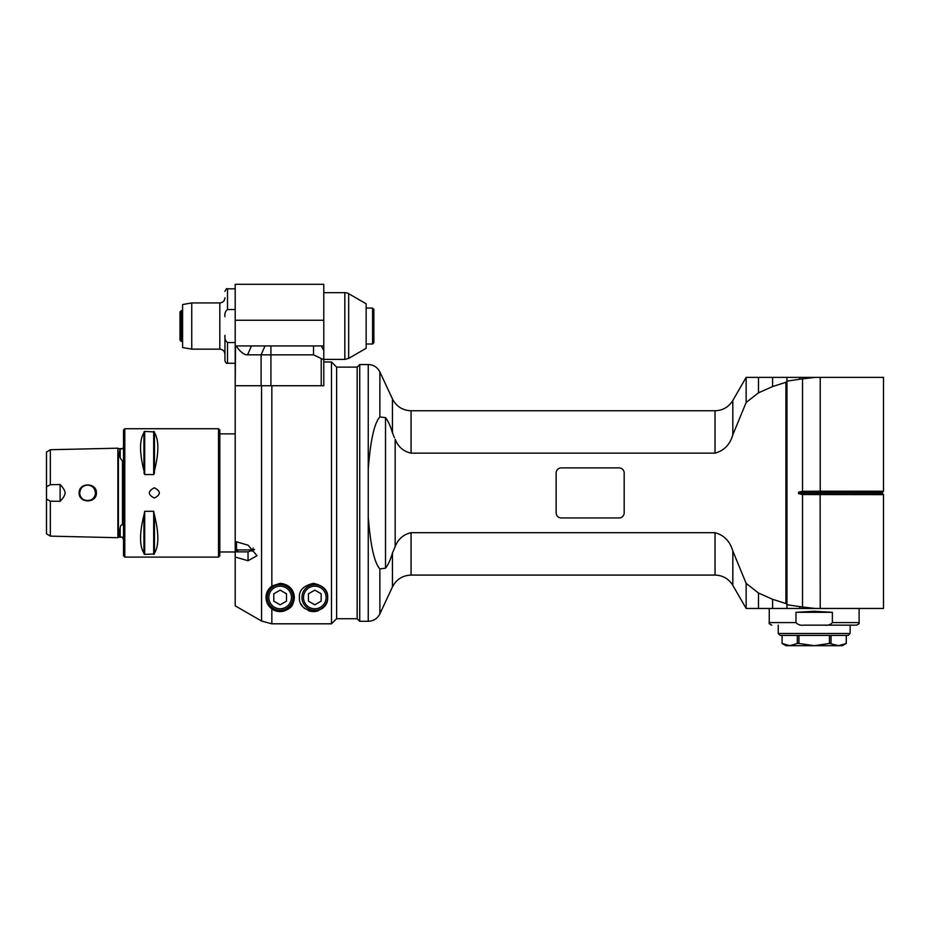 <?xml version="1.0" encoding="UTF-8"?>
<svg xmlns="http://www.w3.org/2000/svg" width="930" height="930" viewBox="0 0 930 930"><rect width="100%" height="100%" fill="white"/><g stroke="black" fill="none" stroke-linecap="round" stroke-linejoin="round"><path stroke-width="1.4" d="M299.402 597.479C298.902 590.329 303.599 585.621 313.515 583.354C323.431 585.621 328.139 590.329 327.639 597.479C328.034 604.919 323.338 609.627 313.515 611.591C303.703 609.627 298.995 604.919 299.402 597.479M331.487 361.979L323.791 361.979L323.791 385.729L261.574 385.729L261.574 621.054L235.209 605.825L261.574 621.054L271.839 623.809L331.487 623.809L336.625 618.671L336.625 367.118L331.487 361.979L331.487 623.809M235.209 541.446L248.043 545.166L257.029 555.71L248.043 560.732L235.209 557.012L235.209 385.729L261.574 385.729M271.839 586.051L280.139 583.354C294.426 584.761 296.193 597.758 292.869 603.593C291.822 609.452 279.023 614.811 271.839 608.894C264.097 601.257 264.097 593.631 271.839 586.051L271.839 385.729M235.209 551.862L248.043 551.862L254.553 549.549M235.209 605.825L235.209 557.012M270.863 586.83A14.124 14.124 0 0 0 271.839 608.894L271.839 623.809M275.129 610.673A14.124 14.124 0 0 0 285.15 610.673M288.812 608.615A14.124 14.124 0 0 0 292.869 603.593M292.973 597.479A12.834 12.834 0 0 0 273.722 586.353A12.834 12.834 0 0 0 273.722 608.592A12.834 12.834 0 0 0 292.973 597.479A12.834 12.834 0 0 0 273.722 586.353A12.834 12.834 0 0 0 273.722 608.592A12.834 12.834 0 0 0 292.973 597.479M280.139 590.132L286.498 593.805L286.498 601.14L280.139 604.814L273.78 601.14L273.78 593.805L280.139 590.132M300.785 603.593A14.124 14.124 0 0 0 304.842 608.615M308.504 610.673A14.124 14.124 0 0 0 318.537 610.673M322.187 608.615A14.124 14.124 0 0 0 326.244 603.593M327.639 597.479A12.834 12.834 0 0 0 308.388 586.353A12.834 12.834 0 0 0 308.388 608.592A12.834 12.834 0 0 0 327.639 597.479A12.834 12.834 0 0 0 308.388 586.353A12.834 12.834 0 0 0 308.388 608.592A12.834 12.834 0 0 0 327.639 597.479M314.805 590.132L321.164 593.805L321.164 601.14L314.805 604.814L308.446 601.14L308.446 593.805L314.805 590.132M79.748 492.923C79.271 503.025 95.895 503.025 95.406 492.923C94.941 488.169 92.337 485.553 87.583 485.088C82.828 485.553 80.213 488.169 79.748 492.923A7.835 7.835 0 0 1 87.583 485.088A7.835 7.835 0 0 1 95.406 492.923A7.835 7.835 0 0 1 87.583 500.747A7.835 7.835 0 0 1 79.748 492.923M79.108 492.923C78.852 482.298 96.697 482.321 96.441 492.923C96.697 503.525 78.852 503.549 79.108 492.923M117.878 448.19L50.348 449.713L50.348 484.67L60.113 484.53L60.113 501.317C63.356 497.922 65.019 495.132 65.112 492.923C65.019 490.715 63.356 487.913 60.113 484.53M123.527 539.005A2.569 2.569 0 0 0 123.016 538.714L122.493 537.122L117.878 537.238L117.878 448.167L117.878 537.308M117.878 516.162L117.878 518.928M117.878 531.786L117.878 532.646M117.878 533.448L117.878 534.215M122.493 524.846L122.493 461.048L122.493 524.846C121.249 524.625 120.47 525.648 120.168 527.915C118.935 532.227 118.935 535.169 120.168 536.715L118.389 536.715L118.389 453.166M122.493 461.048L120.168 457.944C119.017 454.665 119.017 451.736 120.168 449.12L122.493 448.655L118.389 448.655M120.168 527.915L120.168 536.715L123.016 537.703M123.527 446.83L123.004 448.214M124.806 557.105L123.527 555.826L123.527 430.02L124.806 428.73L124.806 557.105L218.527 557.105L218.527 428.73L124.806 428.73M154.461 553.92L144.708 554.42L144.708 511.302L153.694 511.302L153.694 554.42L154.461 553.152C158.972 546.003 158.972 533.32 154.461 515.115L153.694 511.302M143.941 553.92L144.708 554.42L143.941 553.152C139.419 546.003 139.419 533.32 143.941 515.115L144.708 511.302M143.941 431.915L144.708 431.427L143.941 432.694C139.419 439.844 139.419 452.515 143.941 470.72L144.708 474.544L143.941 472.952M153.694 474.544L144.708 474.544L144.708 431.427L154.461 431.915L153.694 431.427L153.694 474.544L154.461 472.952L154.461 431.915M154.461 432.694C158.972 439.844 158.972 452.515 154.461 470.72M154.334 498.062C147.707 494.632 147.707 491.214 154.334 487.785C160.96 491.214 160.96 494.632 154.334 498.062M218.527 428.73L219.806 430.02L219.806 555.826L218.527 557.105M237.778 551.862L237.778 549.921L236.499 549.281L236.499 541.818M253.181 548.096L251.902 551.141M251.902 549.921L237.778 549.921M236.499 551.862L236.499 549.281M253.181 549.281L253.181 550.525M143.941 470.72L143.941 432.694M154.461 515.115L154.461 553.152M143.941 553.152L143.941 515.115M50.348 501.177L50.348 536.133L46.5 533.785L46.5 499.061L50.348 501.177L60.113 501.317M50.348 484.67L46.5 486.774L46.5 452.061L50.348 449.713M46.5 499.061L46.5 486.774M313.515 345.937L313.515 354.83L270.932 354.83L270.932 385.729L261.098 385.729L261.098 354.83L270.932 354.83L270.932 345.937L265.027 345.937L261.098 354.83L247.554 354.83C244.23 355.027 240.417 352.063 236.127 345.937L323.791 345.937L323.791 284.313L235.209 284.313L235.209 385.729L235.511 345.937L236.127 345.937M313.515 354.83L321.222 358.527C322.873 359.631 323.733 359.375 323.791 357.748L323.791 345.937M261.098 385.729L235.511 385.729M323.791 385.729L323.791 357.748M323.791 360.7L323.791 350.377L321.222 345.937M235.209 342.531L227.513 342.531C225.386 340.857 224.525 338.474 224.944 335.381L224.944 342.077M235.209 363.258L227.513 363.258C226.606 363.7 225.757 362.851 224.944 360.7L224.944 335.381M224.944 316.688C224.525 313.596 225.386 311.213 227.513 309.55L235.209 309.55M191.743 302.924L191.743 349.145L182.582 347.529L182.582 304.54L191.743 302.924L219.806 302.924C222.921 302.622 224.63 300.913 224.944 297.798M323.791 292.659L344.832 292.659L344.832 359.41L323.791 359.41M344.832 292.659A7.707 7.707 0 0 1 348.68 293.694L366.153 303.773L366.153 348.297L348.68 358.375L348.68 293.694M373.86 309.341L373.86 342.728L372.57 344.007L372.57 308.062L373.86 309.341M181.292 310.632L180.013 311.91L180.013 340.159L181.292 341.438L181.292 310.632L182.582 310.632M181.292 341.438L182.582 341.438M556.14 512.814L556.14 473.021A5.138 5.138 0 0 1 561.278 467.883L619.055 467.883A5.138 5.138 0 0 1 624.181 473.021L624.181 512.814A5.138 5.138 0 0 1 619.055 517.952L561.278 517.952A5.138 5.138 0 0 1 556.14 512.814M395.169 546.549L392.437 553.071L392.437 586.935C396.354 579.39 402.55 575.426 411.06 575.077L411.06 532.692C403.492 534.378 398.203 538.993 395.169 546.549L395.169 439.297C398.203 446.853 403.492 451.469 411.06 453.143L715.031 453.143C724.075 450.678 730.004 444.563 732.817 434.822L746.151 402.469L758.485 392.82L772.586 386.566L785.908 382.276L785.908 603.558L772.586 599.28L758.485 593.026L746.151 583.366L732.817 551.013C730.004 541.272 724.075 535.169 715.031 532.692L411.002 532.692M392.437 553.071C390.402 559.872 388.089 564.905 385.52 568.207L379.882 568.881C372.802 561.139 369.884 537.029 368.245 516.964L368.245 621.298C373.558 621.077 377.429 618.601 379.882 613.881L379.882 568.881M379.882 416.966L379.882 371.954C377.429 367.234 373.558 364.769 368.245 364.548L368.245 468.883C369.884 448.818 372.802 424.708 379.882 416.966L385.52 417.64C388.089 420.93 390.402 425.975 392.437 432.764L394.436 437.751M715.031 532.692L715.031 575.077C722.784 575.333 728.713 578.762 732.817 585.354L746.151 608.452L746.151 583.366M746.151 608.452L883.5 608.452L883.5 494.632L802.532 494.539L802.532 607.011L815.157 608.452M758.485 593.026L758.485 608.452L749.987 608.452M772.586 599.28L772.586 608.452M785.908 603.558L786.966 604.57L786.966 608.452M746.151 402.469L746.151 377.382L786.966 377.382L786.966 604.57M786.966 381.277L785.908 382.276M802.532 607.011L787.198 604.756M786.966 377.382L815.157 377.382L802.532 378.836L802.532 491.307L798.544 492.191L798.544 493.644L802.532 494.539M802.532 378.836L787.198 381.091M799.754 377.382L799.754 379.01M815.157 377.382L883.5 377.382L883.5 491.214L820.225 491.214L820.132 493.644L882.512 493.644L882.512 492.191L798.544 492.191M772.586 386.566L772.586 377.382L749.987 377.382M758.485 377.382L758.485 392.82M368.245 468.883L368.245 516.964M359.736 621.298L359.736 364.548L357.167 367.118L357.167 618.729L359.736 621.298L368.245 621.298M357.167 618.729L336.625 618.729L336.625 367.118L357.167 367.118M799.754 606.837L799.754 608.452M802.532 491.307L820.225 491.214L820.225 377.382M859.111 608.452L859.111 622.577L832.373 622.577L832.373 612.312L814.18 611.277L795.975 612.312L795.975 622.577C797.894 624.728 800.509 625.588 803.822 625.146L850.125 625.146L850.125 633.493L778.236 633.493L780.154 635.423L848.195 635.423L850.125 633.493M859.111 622.577C859.762 623.205 858.902 624.065 856.542 625.146L803.822 625.146M832.373 622.577C830.455 624.728 827.84 625.588 824.526 625.146M832.373 612.312L795.975 612.312M782.095 643.467L782.095 635.423L782.084 643.467L789.721 645.687L785.931 645.687L782.084 643.467M797.336 635.423L797.336 643.467L789.721 645.687L814.18 645.687L798.94 643.467L798.94 635.423M798.94 643.467L797.336 643.467M829.421 643.467L814.18 645.687L838.639 645.687L829.421 643.467L829.421 635.423M831.013 643.467L831.013 635.423M846.254 635.423L846.254 643.467L838.639 645.687L842.417 645.687L846.254 643.467M248.043 551.862L248.043 560.732M291.439 597.479A11.3 11.3 0 0 0 274.49 587.69A11.3 11.3 0 0 0 274.49 607.255A11.3 11.3 0 0 0 291.439 597.479M326.105 597.479A11.3 11.3 0 0 0 309.155 587.69A11.3 11.3 0 0 0 309.155 607.255A11.3 11.3 0 0 0 326.105 597.479M120.168 449.12L120.168 457.944M247.554 354.83L251.484 345.937M321.222 358.527L321.222 385.729M235.209 320.257L323.791 320.257M227.513 363.258L227.513 342.531M227.513 309.55L227.513 288.812C226.955 288.114 226.106 288.974 224.944 291.369M224.944 354.272C224.63 351.156 222.921 349.448 219.806 349.145L219.806 302.924M385.52 417.64L385.52 568.207M732.817 585.354L732.817 551.013M411.06 453.143L411.06 410.758C402.55 410.409 396.354 406.457 392.437 398.9L392.437 432.764M411.06 410.758L715.031 410.758L715.031 453.143M732.817 434.822L732.817 400.493L746.151 377.382M798.544 493.644L820.132 493.644L820.225 608.452M804.869 494.632L804.869 491.214M795.975 622.577L769.25 622.577C768.657 623.286 769.517 624.146 771.819 625.146M117.878 451.41L117.878 452.375M117.878 453.456L117.878 492.923M123.016 474.312L123.016 462.245M235.209 433.868L219.806 433.868M235.209 551.978L219.806 551.978M117.878 537.714L50.348 536.133M235.209 288.812L227.513 288.812M219.806 349.145L191.743 349.145M344.832 359.41L348.68 358.375M366.153 344.007L372.57 344.007M366.153 308.062L372.57 308.062M715.031 575.077L411.06 575.077M715.031 410.758C722.784 410.502 728.713 407.084 732.817 400.493M392.437 398.9L379.882 371.954M392.437 586.935L379.882 613.881M368.245 364.548L359.736 364.548M882.512 492.191L883.5 491.214M882.512 493.644L883.5 494.632M769.25 608.452L769.25 622.577M778.236 625.146L778.236 633.493M846.277 635.423L846.277 643.467"/></g></svg>
